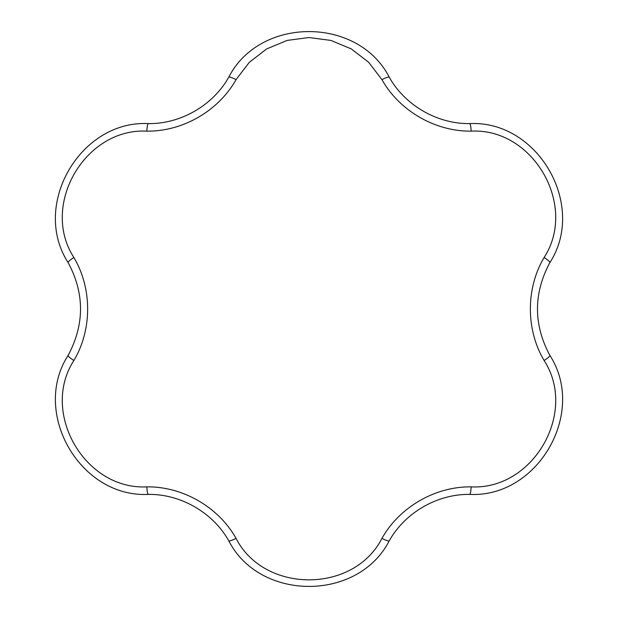 <?xml version="1.0" encoding="UTF-8"?>
<svg xmlns="http://www.w3.org/2000/svg" width="618" height="618" viewBox="0 0 618 618"><rect width="100%" height="100%" fill="white"/><g stroke="black" fill="none" stroke-linecap="round" stroke-linejoin="round"><path stroke-width="0.93" d="M146.86 486.86C182.642 486.428 218.455 506.999 236.037 538.348C264.156 593.581 353.705 593.759 381.963 538.348C399.475 507.146 435.196 486.412 471.14 486.86C533.033 490.128 577.961 412.662 544.103 360.487C525.841 329.718 525.74 288.421 544.103 257.513C577.876 205.539 533.257 127.903 471.14 131.14C435.358 131.572 399.545 111.001 381.963 79.652L368.699 62.325L351.302 48.915L330.916 40.425L309 37.528L287.123 40.417L266.767 48.876L249.355 62.271L236.037 79.652C218.525 110.854 182.804 131.588 146.86 131.14C84.967 127.872 40.039 205.338 73.897 257.513C92.159 288.282 92.26 329.579 73.897 360.487C40.124 412.461 84.743 490.097 146.86 486.86A9.27 1.607 90 0 0 148.436 494.4C80.023 497.869 31.039 412.639 68.158 355.35C84.643 324.388 84.643 293.488 68.158 262.65C30.946 205.137 80.263 120.101 148.436 123.6C180.742 124.033 213.009 105.299 228.722 77.25C259.915 16.269 358.224 16.462 389.278 77.25A9.27 1.607 150 0 0 381.963 79.652M236.037 79.652A9.27 1.607 -150 0 0 228.722 77.25M236.037 538.348A9.27 1.607 150 0 1 228.722 540.75C212.94 512.561 180.587 493.983 148.436 494.4M389.278 77.25C405.06 105.439 437.413 124.017 469.564 123.6C537.977 120.131 586.961 205.361 549.842 262.65C533.357 293.612 533.357 324.512 549.842 355.35C587.054 412.863 537.737 497.899 469.564 494.4C437.258 493.967 404.991 512.701 389.278 540.75C358.085 601.731 259.776 601.538 228.722 540.75M389.278 540.75A9.27 1.607 -150 0 1 381.963 538.348M469.564 494.4A9.27 1.607 -90 0 0 471.14 486.86M549.842 355.35A9.27 1.607 150 0 1 544.103 360.487M73.897 360.487A9.27 1.607 -150 0 1 68.158 355.35M549.842 262.65A9.27 1.607 -150 0 0 544.103 257.513M73.897 257.513A9.27 1.607 150 0 0 68.158 262.65M469.564 123.6A9.27 1.607 90 0 1 471.14 131.14M146.86 131.14A9.27 1.607 -90 0 1 148.436 123.6"/></g></svg>
